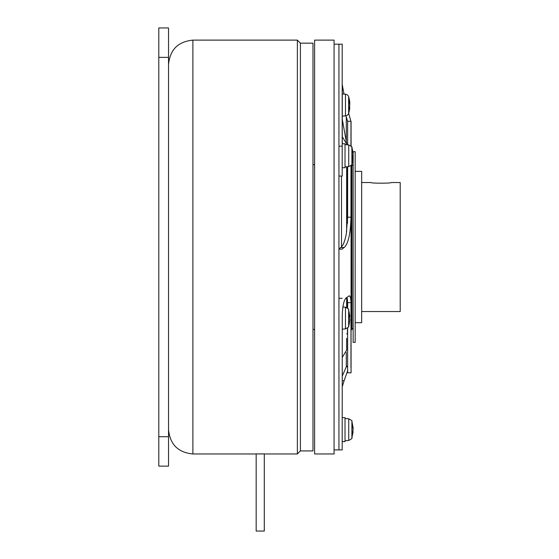 <?xml version="1.0" encoding="UTF-8"?>
<svg xmlns="http://www.w3.org/2000/svg" width="559" height="559" viewBox="0 0 559 559"><rect width="100%" height="100%" fill="white"/><g stroke="black" fill="none" stroke-linecap="round" stroke-linejoin="round"><path stroke-width="0.84" d="M346.65 333.947L347.46 333.947L347.46 328.07M347.46 308.016L347.46 299.463M347.46 223.376L347.46 166.701M346.65 231.65L346.65 166.771L346.65 231.65M346.65 338.328L346.65 350.13L346.65 338.328M346.65 307.52L346.65 297.591L346.65 307.52M349.2 295.844L345.797 298.22C343.715 300.917 342.541 306.625 342.276 315.332L342.192 449.904L338.936 449.904L338.936 44.182L334.072 44.182M334.072 453.964L334.072 40.122L314.598 40.122L314.598 453.964L334.072 453.964M346.65 144.739L346.65 143.949L346.65 144.739M355.168 322.711L361.659 322.711L361.659 171.375L355.168 171.375M355.168 342.387L355.168 151.699L353.141 151.699L353.141 342.387L355.168 342.387M158.798 57.367L158.798 436.719L168.532 436.719L168.532 57.367L158.798 57.367L158.798 27.95L168.532 27.95L168.532 57.367M168.532 436.719L168.532 466.136L158.798 466.136L158.798 436.719M351.115 247.043L351.115 331.228M350.961 165.555L350.961 217.199C350.591 232.9 348.495 242.844 344.672 247.043L344.113 247.532L340.773 247.532C343.065 245.785 344.91 241.215 346.3 233.823L347.621 217.199L347.628 166.68M342.241 248.909L344.113 247.532M348.753 296.025C350.102 295.306 350.835 297.507 350.961 302.636L347.621 302.636L347.041 297.297M350.961 367.794L350.961 302.636M347.817 370.268L344.12 380.665L342.276 380.665M342.241 386.786L344.12 380.665M346.866 144.76L342.241 119.081M345.979 115.79L347.628 121.555M347.628 144.823L347.628 121.282L350.968 121.282L350.961 145.955M351.059 165.457L351.059 372.406L350.961 372.832L347.621 372.832L347.621 327.93M347.621 308.156L347.621 302.636M347.621 367.605L347.118 366.173L346.3 366.83L342.241 376.13M338.943 248.93L340.773 247.532M334.072 449.904L338.936 449.904L338.936 298.289L342.192 298.289M338.936 146.178L338.936 44.182L342.192 44.182L342.192 146.178L338.936 146.178M342.192 146.178L342.192 176.057L338.936 176.057M342.192 169.67L342.241 167.77M342.276 143.782L342.283 84.765L344.009 94.08M348.669 113.218L350.968 121.555M352.491 161.775L351.891 164.032L351.891 147.478L351.115 146.116L350.968 121.282M350.961 217.199L347.621 217.199M361.659 311.552L400.202 311.552L400.202 182.534L391.279 182.534C391.901 183.401 370.365 183.401 370.994 182.534L361.659 182.534M353.141 328.231L351.925 329.447L351.891 147.478C352.512 147.178 351.457 146.325 348.725 144.921L345.029 144.599M348.725 418.789L348.725 440.45C351.478 439.032 352.533 438.179 351.891 437.893L353.057 431.827L352.477 434.881L353.057 429.619L352.477 424.351L353.057 427.411L351.891 421.339L351.891 437.893L351.891 421.339C352.533 421.06 351.478 420.207 348.725 418.789L345.029 418.46M342.192 441.589L345.029 441.589L345.029 417.65L342.192 417.65M353.057 427.411L353.05 429.661M353.057 431.827L352.708 431.827M349.808 105.036L349.228 101.983L349.228 99.775L349.808 102.828L349.228 110.305L349.808 107.244A27.999 27.999 0 0 1 348.641 113.316L348.641 96.763A3.647 3.647 0 0 0 345.476 94.205L342.283 93.926M342.276 116.153L345.476 115.874A3.647 3.647 0 0 0 348.641 113.316L348.641 96.763A27.999 27.999 0 0 1 349.808 102.828M349.808 107.244L349.459 107.244M349.745 319.958L349.228 324.129L349.808 319.147L349.228 318.029L349.228 315.01L349.808 316.128L348.641 309.77L348.641 326.323L348.641 309.77C349.263 309.469 348.201 308.617 345.476 307.212L342.912 306.989M349.745 316.128L349.228 318.057M345.476 307.212L345.476 328.874C348.285 327.35 349.34 326.498 348.641 326.323L349.228 324.129M349.808 316.128L349.27 316.128M349.808 316.939L349.263 316.939M342.192 167.721L345.029 167.721L345.029 143.782L342.192 143.782M352.477 161.837L353.057 157.666L352.477 158.784L352.477 155.765L353.057 154.647L351.891 147.478L352.484 149.721M352.477 149.665L353.05 154.668M352.477 155.737L353.057 156.855L352.995 157.666L353.057 156.855L352.519 156.855M353.05 157.75L352.519 157.666M264.288 531.05L264.288 453.915L256.169 453.915L256.169 531.05L264.288 531.05L264.288 453.964L297.36 453.964L297.36 40.122L192.883 40.122C178.097 41.562 169.978 49.681 168.538 64.467L168.538 247.043L168.538 64.467M300.4 43.162L300.4 450.917L312.977 450.917L312.977 43.162L300.4 43.162L297.36 40.122M168.538 311.957L168.538 429.619L168.538 311.957M341.507 246.861L341.507 176.057M346.3 117.02L346.3 140.463M346.3 352.491L346.3 366.83M342.241 143.782L342.192 84.143M351.059 146.053L351.059 121.673M342.192 249.153L338.936 249.153M345.476 115.874L345.476 94.205M352.484 161.789L351.891 164.032C352.505 164.325 351.45 165.178 348.725 166.589L348.725 144.921M256.169 453.964L192.883 453.964L192.883 40.122M342.269 357.341L346.65 350.13M342.276 136.752L346.65 143.949M351.059 372.406L351.115 371.938M342.241 409.474L342.192 409.943M351.925 329.447L351.115 329.447M314.598 329.447L312.977 329.447M314.598 164.639L312.977 164.639M353.141 165.855L351.925 164.639M348.725 440.45L345.029 440.778M345.476 328.874L342.269 329.16M348.725 166.589L345.029 166.91M300.4 450.917L297.36 453.964M192.883 453.964C178.097 452.517 169.978 444.405 168.538 429.619"/></g></svg>
